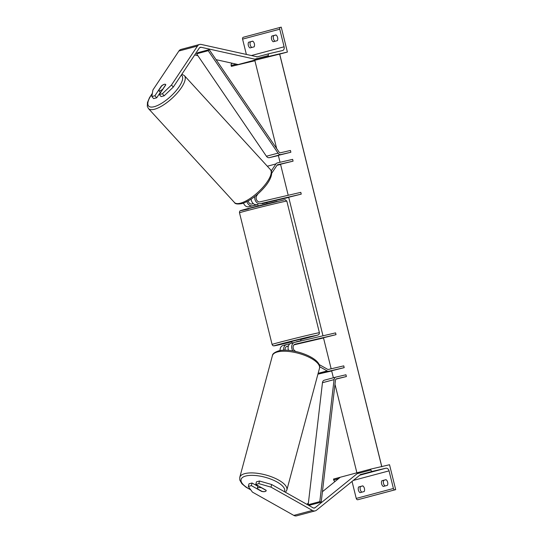 <?xml version="1.0" encoding="UTF-8"?>
<svg xmlns="http://www.w3.org/2000/svg" width="543" height="543" viewBox="0 0 543 543"><rect width="100%" height="100%" fill="white"/><g stroke="black" fill="none" stroke-linecap="round" stroke-linejoin="round"><path stroke-width="0.81" d="M322.99 335.812L288.7 197.252L301.243 194.129L300.802 192.351L259.839 201.887A3.665 2.769 -105 0 1 256.656 199.994A3.665 2.769 -105 0 1 256.69 195.772L257.891 193.973M271.663 173.312L277.066 165.208A1.833 1.385 -105 0 1 277.724 164.712A1.833 1.385 -105 0 1 277.758 164.705L293.077 161.142L292.636 159.364L277.317 162.927A3.665 2.769 -105 0 0 277.256 162.941L277.188 162.961M253.364 203.666L251.823 204.025A3.665 2.769 -105 0 1 248.212 200.944M288.747 197.442L266.796 202.546M257.871 204.623L248.667 206.768A5.498 4.147 -105 0 1 243.529 203.123M262.038 203.381L262.126 203.74L266.803 202.648L266.735 202.295L260.28 203.666A5.498 4.147 -105 0 1 254.789 196.546M301.243 194.129L260.28 203.666M248.667 206.768L257.844 204.507M252.264 205.804A5.498 4.147 -105 0 1 246.956 201.616M271.256 170.95L275.932 163.932A3.665 2.769 -105 0 1 277.256 162.941M277.018 165.276L280.582 164.448M288.211 195.283L280.534 164.257L293.077 161.142M251.137 199.166A5.498 4.147 75 0 0 256.676 204.623M275.016 41.261A3.665 2.403 76.9 0 1 273.448 38.716A3.665 2.403 76.9 0 1 273.672 35.621L276.034 34.99M271.561 39.15A3.665 2.403 -103.1 0 0 273.197 41.75L277.378 40.63A3.665 2.403 76.9 0 0 275.973 34.942L271.785 36.055A3.665 2.403 -103.1 0 0 271.561 39.15M381.777 466.546L279.706 54.103L287.403 52.053L268.534 56.445L231.366 66.375L254.911 60.735M268.534 56.445L268.317 55.556A1.649 1.242 -105 0 1 269.104 53.676A1.649 1.242 -105 0 1 269.131 53.669L282.475 50.567A3.299 2.491 75 0 0 282.53 50.553A3.299 2.491 75 0 0 284.104 46.8L279.747 29.193A1.649 1.242 -105 0 1 280.534 27.313A1.649 1.242 -105 0 1 280.561 27.306L281.24 27.15L287.403 52.053M251.782 47.472A3.665 2.403 76.9 0 1 250.214 44.92A3.665 2.403 76.9 0 1 250.438 41.825L248.558 42.266A3.665 2.403 -103.1 0 0 248.327 45.361A3.665 2.403 -103.1 0 0 249.963 47.954L254.144 46.841A3.665 2.403 76.9 0 0 252.739 41.146L248.558 42.266M252.8 41.193L250.438 41.825M246.366 54.429L242.578 39.123A1.649 1.242 -105 0 1 243.366 37.243A1.649 1.242 -105 0 1 243.393 37.236L280.507 27.32M231.366 66.375L231.142 65.486A1.649 1.242 -105 0 1 231.929 63.612A1.649 1.242 -105 0 1 231.963 63.599L231.929 63.612M273.672 35.621L271.785 36.055M301.026 340.923L296.349 342.009M292.134 343.074L291.734 341.466L299.091 339.592L300.632 339.266L301.039 340.916M294.272 344.554L301.514 342.823L294.116 344.683M300.965 340.685L296.288 341.778M165.31 84.26A4.582 1.663 -41.6 0 0 164.332 84.308A4.582 1.663 -41.6 0 0 161.38 86.011L154.891 95.751L151.823 96.566L153.642 98.616L156.703 97.794L154.891 95.751M173.312 87.056L164.176 95.799L162.364 93.756L171.493 85.013L173.312 87.056L199.281 48.089A2.932 2.213 -105 0 1 200.34 47.302A2.932 2.213 -105 0 1 200.394 47.289A2.932 2.213 -105 0 1 201.175 47.289L256.737 59.587L256.764 58.644M162.364 93.756L159.303 94.57L161.115 96.613L164.176 95.799M160.375 92.283L156.703 97.794M151.823 96.566L152.909 89.982L178.885 51.015A5.864 4.425 -105 0 1 180.995 49.433A5.864 4.425 -105 0 1 181.104 49.406M171.493 85.013L197.469 46.046A5.864 4.425 -105 0 1 199.586 44.465A5.864 4.425 -105 0 1 199.688 44.445A5.864 4.425 -105 0 1 201.249 44.445L256.812 56.743M216.06 59.662L238.153 64.556L256.737 59.587M194.72 54.938L197.842 55.63M159.303 94.57L165.791 84.83A4.582 1.663 -41.6 0 0 165.771 84.722L165.751 84.701A4.582 1.575 137.5 0 0 165.608 84.436M165.751 84.701L162.791 89.127A4.582 1.575 137.5 0 1 160.104 90.722A4.582 1.575 137.5 0 1 158.855 90.627A4.582 1.575 137.5 0 1 158.712 90.362L161.671 85.93A4.582 1.575 137.5 0 1 164.359 84.335M255.787 484.451L258.848 483.637L271.011 487.139L271.67 484.519L259.506 481.017L256.445 481.831L255.787 484.451L266.131 490.275A4.582 1.785 14.1 0 1 266.165 490.39L266.151 490.417A4.582 1.697 -165 0 1 266.151 490.77M265.982 491.069A4.582 1.785 14.1 0 1 265.106 491.53A4.582 1.785 14.1 0 1 261.712 491.449L251.375 485.632L248.314 486.447L248.972 483.827L252.033 483.012L251.375 485.632M271.67 484.519L313.053 507.814A2.932 2.213 75 0 0 314.417 508.038A2.932 2.213 75 0 0 314.472 508.024A2.932 2.213 75 0 0 315.11 507.698L358.869 472.274L359.33 473.109M257.864 486.297L252.033 483.012M248.314 486.447L252.427 492.107L293.804 515.395A5.864 4.425 75 0 0 296.532 515.85A5.864 4.425 75 0 0 296.641 515.823A5.864 4.425 75 0 0 296.743 515.796M271.011 487.139L312.395 510.434A5.864 4.425 75 0 0 315.123 510.882A5.864 4.425 75 0 0 315.225 510.861A5.864 4.425 75 0 0 316.508 510.196L360.267 474.779M322.433 491.693L340.278 477.243L370.665 469.132L370.889 470.021A1.649 1.242 75 0 0 372.498 471.338L385.835 468.236A3.299 2.491 -105 0 1 389.053 470.869L393.41 488.483A1.649 1.242 75 0 0 395.019 489.8L395.691 489.643L389.528 464.74L370.665 469.132M306.836 504.311L308.383 503.062M259.506 481.017L258.848 483.637M261.482 487.655L261.448 487.77A4.582 1.697 -165 0 0 258.339 487.675A4.582 1.697 -165 0 0 257.301 488.395A4.582 1.697 -165 0 0 257.307 488.741L262.011 491.388A4.582 1.697 -165 0 0 265.12 491.49M261.448 487.77L266.151 490.417M386.087 479.693L383.725 480.324A3.665 2.403 -103.1 0 0 383.501 483.419A3.665 2.403 -103.1 0 0 385.068 485.971M383.249 486.453A3.665 2.403 76.9 0 1 381.614 483.861A3.665 2.403 76.9 0 1 381.844 480.765L386.025 479.645A3.665 2.403 -103.1 0 1 387.43 485.34L383.249 486.453M352.04 481.437L356.242 498.413A1.649 1.242 75 0 0 357.851 499.73L395.691 489.643M362.86 485.897L360.498 486.528A3.665 2.403 -103.1 0 0 360.267 489.623A3.665 2.403 -103.1 0 0 361.835 492.175M360.016 492.664A3.665 2.403 76.9 0 1 358.387 490.064A3.665 2.403 76.9 0 1 358.611 486.969L362.792 485.856A3.665 2.403 -103.1 0 1 364.197 491.544L360.016 492.664M335.296 481.274A1.649 1.242 75 0 1 333.714 479.951L333.497 479.062L340.271 477.249M360.498 486.528L358.611 486.969M383.725 480.324L381.844 480.765M331.155 368.799L323.472 337.78L336.022 334.658L295.059 344.194A3.665 2.769 75 0 0 294.992 344.208A3.665 2.769 75 0 0 293.105 347.323A3.665 2.769 75 0 0 295.114 351.022L295.989 351.518M319.101 364.523L327.572 369.294A1.833 1.385 75 0 0 328.427 369.437L343.746 365.867L344.187 367.645L328.868 371.215A3.665 2.769 75 0 1 327.157 370.93L319.651 366.701M294.401 344.466L301.514 342.823L294.109 344.69M288.387 346.02L287.043 346.332A3.665 2.769 75 0 0 286.976 346.346A3.665 2.769 75 0 0 285.163 350.201M323.519 337.963L293.939 344.853M288.34 346.156L286.385 346.61M286.405 344.608L282.998 345.518A5.498 4.147 75 0 0 282.903 345.538L286.5 344.581A5.498 4.147 75 0 1 286.602 344.554L290.118 343.733M336.022 334.658L335.581 332.879L294.618 342.409A5.498 4.147 75 0 0 294.516 342.436A5.498 4.147 75 0 0 292.867 350.907M282.903 345.538A5.498 4.147 75 0 0 280.086 350.568M286.5 344.581A5.498 4.147 75 0 0 283.758 350.221M317.92 374.161L331.685 370.957M333.375 377.779L331.637 370.767L344.187 367.645M288.509 350.357A5.498 4.147 -105 0 1 290.919 343.4A5.498 4.147 -105 0 1 291.014 343.373L294.421 342.463M196.6 53.811L197.611 52.746L209.231 49.637L279.041 152.074A1.833 1.385 75 0 0 280.493 152.78L290.437 150.465L290.878 152.244L280.935 154.558A3.665 2.769 75 0 1 278.03 153.14L208.22 50.709L196.6 53.811L266.416 156.241A3.665 2.769 75 0 0 269.321 157.66L278.383 155.556M280.045 162.289L278.335 155.366L290.878 152.244M209.231 49.637L208.22 50.709M308.193 504.725L319.807 501.623L334.074 379.618A3.665 2.769 -105 0 1 335.934 377.093L324.32 380.195A3.665 2.769 -105 0 0 322.461 382.72L308.193 504.725L309.591 505.234L321.212 502.132L335.479 380.127A1.833 1.385 -105 0 1 336.409 378.865A1.833 1.385 -105 0 1 336.443 378.858L346.386 376.543L335.927 379.143M335.934 377.093A3.665 2.769 -105 0 1 336.002 377.08L345.945 374.765L346.386 376.543M324.32 380.195A3.665 2.769 -105 0 1 324.388 380.181L335.873 377.113M321.212 502.132L319.807 501.623M356.894 472.804L334.99 384.308M276.652 148.558L254.803 60.28L279.638 54.103L381.715 466.559M381.838 466.79L279.638 54.103M267.332 166.226L275.932 163.932M251.382 55.542L284.104 46.8M242.578 39.123L279.747 29.193M231.142 65.486L236.219 64.128M254.81 59.167L268.317 55.556M256.805 56.967L269.077 53.689L256.805 56.967M278.62 202.824A24.374 0.394 166.1 0 0 253.269 209.035A24.374 0.394 166.1 0 0 239.504 212.808C239.382 211.342 239.992 210.535 241.35 210.379L285.095 199.695L286.826 201.1A24.374 0.394 166.1 0 0 278.62 202.824M248.443 208.994A22.541 0.36 -13.9 0 1 246.155 209.035A22.541 0.36 -13.9 0 1 277.018 201.358M319.406 332.73L319.257 334.02L318.089 334.983L300.713 339.606L317.377 335.214L310.474 336.551A22.541 0.36 166.1 0 0 279.611 344.221A22.541 0.36 166.1 0 0 281.898 344.181C270.876 346.699 274.975 345.613 273.475 345.796C273.048 345.891 272.579 345.443 272.084 344.445A24.374 0.394 -13.9 0 1 285.842 340.671A24.374 0.394 -13.9 0 1 311.193 334.461A24.374 0.394 -13.9 0 1 319.406 332.73L286.826 201.1M281.898 344.181A22.541 0.36 166.1 0 0 291.822 341.812L281.871 344.187M199.614 47.703L201.175 47.289M178.885 51.015L197.469 46.046M152.311 93.606A22.541 7.758 -42.5 0 0 154.782 106.537A22.541 7.758 -42.5 0 0 176.02 90.81A22.541 7.758 -42.5 0 0 181.274 75.11M155.094 109.082A24.374 8.389 137.5 0 1 148.436 108.559L234.42 202.478A24.374 8.389 -42.5 0 0 241.078 203.001A24.374 8.389 -42.5 0 0 263.287 186.88A24.374 8.389 -42.5 0 0 270.38 169.559L184.396 75.64A24.374 8.389 137.5 0 1 177.303 92.962A24.374 8.389 137.5 0 1 155.094 109.082M293.804 515.395L312.395 510.434M313.745 508.058L315.11 507.698M250.622 489.63A22.541 8.349 15 0 1 246.196 475.919A22.541 8.349 15 0 1 272.138 479.632A22.541 8.349 15 0 1 284.437 491.707M286.86 489.976A24.374 9.027 -165 0 0 272.559 477.216A24.374 9.027 -165 0 0 245.28 473.51A24.374 9.027 -165 0 0 239.775 477.345L272.403 355.679A24.374 9.027 15 0 1 277.907 351.837A24.374 9.027 15 0 1 305.193 355.543A24.374 9.027 15 0 1 319.488 368.303L286.86 489.976L285.503 492.304M356.242 498.413L393.41 488.483M353.289 480.426L389.053 470.869M357.851 499.73L395.019 489.8M333.714 479.951L338.52 478.668M357.104 473.7L370.889 470.021M360.179 474.63L372.498 471.338M359.737 475.206L385.835 468.236M317.926 374.134L328.868 371.215M318.144 373.34L327.157 370.93M269.321 157.66L280.935 154.558M266.416 156.241L278.03 153.14M322.461 382.72L334.074 379.618M280.534 27.313L243.366 37.243M272.084 344.445L239.504 212.808M258.196 205.933L257.81 204.365M267.088 203.734L266.735 202.295M180.995 49.433L199.586 44.465M152.366 93.294L149.488 97.679L147.465 102.532L147.309 106.353L148.436 108.559M270.38 169.559C272.43 171.099 272.837 176.903 265.446 186.12C258.135 194.801 250.472 200.591 242.456 203.482C237.807 204.392 235.133 204.059 234.42 202.478M160.633 92.568L158.855 90.627M181.878 74.201L184.396 75.64M296.641 515.823L315.225 510.861M272.403 355.679C272.396 353.88 274.541 352.264 278.851 350.819C292.222 347.255 322.454 358.197 319.488 368.303M257.301 488.395L258.027 485.707M250.825 489.901L246.06 487.227L241.886 483.718L239.775 480.012L239.775 477.345M290.919 343.4L294.516 342.436"/></g></svg>
